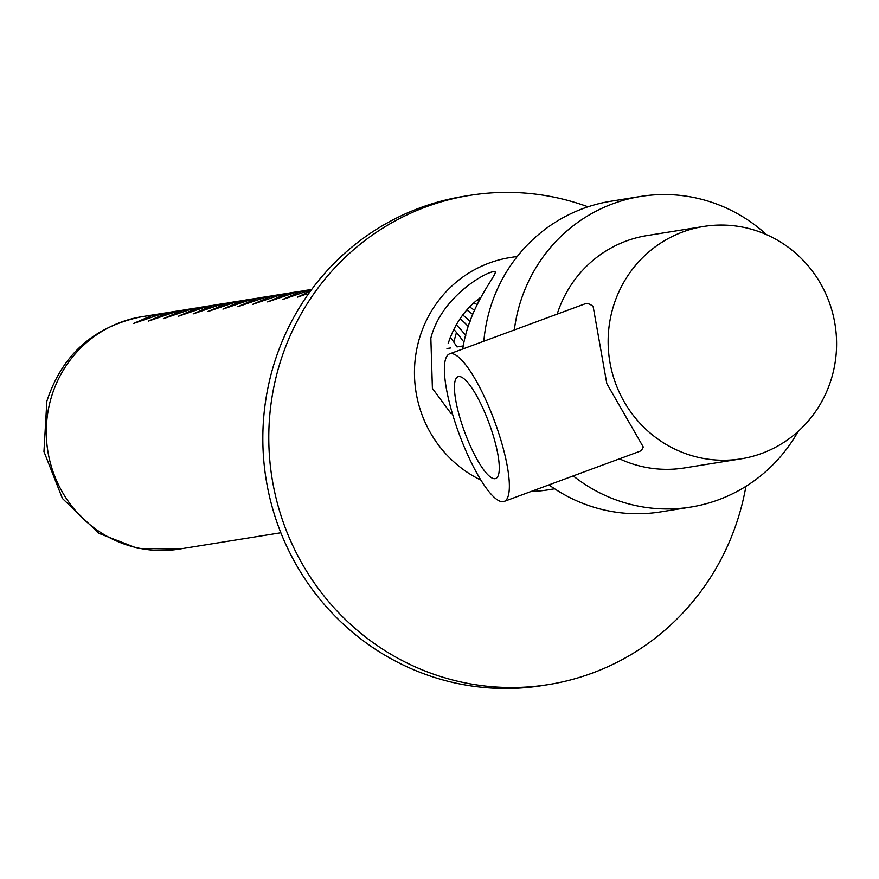 <?xml version="1.0" encoding="UTF-8"?>
<svg xmlns="http://www.w3.org/2000/svg" width="879" height="879" viewBox="0 0 879 879"><rect width="100%" height="100%" fill="white"/><g stroke="black" fill="none" stroke-linecap="round" stroke-linejoin="round"><path stroke-width="1.32" d="M615.179 382.255A117.676 114.138 80.9 0 0 741.019 458.849A117.676 114.138 80.9 0 0 835.05 324.56A117.676 114.138 80.9 0 0 703.694 226.463A117.676 114.138 80.9 0 0 615.179 382.255M449.608 353.863L585.007 303.848A78.66 18.822 -110.3 0 1 593.105 306.386L606.807 383.596L643.252 446.982A78.66 18.822 -110.3 0 1 639.516 451.421L504.128 501.437A78.66 18.822 -110.3 0 0 495.789 424.612A78.66 18.822 -110.3 0 0 449.608 353.863A78.66 18.822 -110.3 0 0 457.948 430.688A78.66 18.822 -110.3 0 0 504.128 501.437M619.497 458.816A117.676 114.138 80.9 0 0 684.411 467.947L741.019 458.849M703.694 226.463L647.087 235.561A117.676 114.138 80.9 0 0 557.176 314.122M463.815 429.743A54.267 12.987 -110.3 0 0 498.096 475.88A54.267 12.987 -110.3 0 0 489.054 423.151A54.267 12.987 -110.3 0 0 461.651 377.201A54.267 12.987 -110.3 0 0 463.815 429.743M588.007 206.818A247.746 240.286 80.9 0 0 469.979 195.336L464.013 196.292A247.746 240.286 80.9 0 0 266.062 479.011A247.746 240.286 80.9 0 0 542.596 685.521L548.562 684.565A247.746 240.286 80.9 0 0 739.525 513.611A247.746 240.286 80.9 0 0 745.908 486.34M469.979 195.336A247.746 240.286 80.9 0 0 272.018 478.055A247.746 240.286 80.9 0 0 548.562 684.565M480.879 480.088A117.676 114.138 -99.1 0 1 419.316 338.778A117.676 114.138 -99.1 0 1 510.018 257.58L517.302 256.404M554.638 488.79L547.353 489.966A117.676 114.138 -99.1 0 1 531.421 491.35M451.246 413.811L432.402 388.364L430.853 338.173C441.478 295.663 488.999 269.875 494.855 271.721C499.327 272.325 469.221 304.442 462.75 349.007M165.142 315.165L165.582 313.616A117.676 114.138 -99.1 0 1 177.756 310.946L171.79 311.902A117.676 114.138 80.9 0 0 159.626 314.572L133.553 323.472L150.683 316.011A117.676 114.138 -99.1 0 1 162.857 313.342A117.676 114.138 -99.1 0 1 167.34 312.715M180.041 312.77L180.481 311.221A117.676 114.138 -99.1 0 1 192.644 308.562L186.689 309.518A117.676 114.138 80.9 0 0 174.514 312.177L148.452 321.088L165.582 313.616M177.756 310.946A117.676 114.138 -99.1 0 1 182.239 310.32M194.94 310.375L195.38 308.826A117.676 114.138 -99.1 0 1 207.543 306.167L201.588 307.123A117.676 114.138 80.9 0 0 189.414 309.782L163.351 318.692L180.481 311.221M192.644 308.562A117.676 114.138 -99.1 0 1 197.138 307.936M209.839 307.98L210.279 306.43A117.676 114.138 -99.1 0 1 222.442 303.771L216.487 304.727A117.676 114.138 80.9 0 0 204.313 307.397L178.25 316.297L195.38 308.826M207.543 306.167A117.676 114.138 -99.1 0 1 212.026 305.54M224.738 305.595L225.178 304.046A117.676 114.138 -99.1 0 1 237.341 301.376L231.386 302.332A117.676 114.138 80.9 0 0 219.212 305.002L193.149 313.902L210.279 306.43M222.442 303.771A117.676 114.138 -99.1 0 1 226.925 303.145M239.637 303.2L240.066 301.651A117.676 114.138 -99.1 0 1 252.24 298.981L246.285 299.937A117.676 114.138 80.9 0 0 234.111 302.607L208.048 311.507L225.178 304.046M237.341 301.376A117.676 114.138 -99.1 0 1 241.824 300.75M254.536 300.805L254.965 299.256A117.676 114.138 -99.1 0 1 267.139 296.597L261.184 297.552A117.676 114.138 80.9 0 0 249.01 300.211L222.947 309.122L240.066 301.651M252.24 298.981A117.676 114.138 -99.1 0 1 256.723 298.355M269.435 298.41L269.864 296.86A117.676 114.138 -99.1 0 1 282.038 294.201L276.083 295.157A117.676 114.138 80.9 0 0 263.909 297.816L237.846 306.727L254.965 299.256M267.139 296.597A117.676 114.138 -99.1 0 1 271.622 295.97M284.324 296.014L284.763 294.465A117.676 114.138 -99.1 0 1 296.937 291.806L290.971 292.762A117.676 114.138 80.9 0 0 278.808 295.432L252.745 304.332L269.864 296.86M282.038 294.201A117.676 114.138 -99.1 0 1 286.521 293.575M299.223 293.63L299.662 292.081A117.676 114.138 -99.1 0 1 311.693 289.433L305.87 290.367A117.676 114.138 80.9 0 0 293.707 293.037L267.645 301.936L284.763 294.465M296.937 291.806A117.676 114.138 -99.1 0 1 301.42 291.18M311.342 289.916A117.676 114.138 80.9 0 0 308.606 290.641L282.533 299.541L299.662 292.081M310.639 290.872L297.432 297.157L306.958 293.905M448.18 343.491C454.663 323.769 465.485 308.397 480.67 297.377M446.961 348.545L450.795 347.93M450.235 337.228A99.096 96.119 -99.1 0 1 453.773 342.085L456.476 332.449M463.365 345.908L457.014 346.93L453.773 342.085M462.706 340.656A99.096 96.119 80.9 0 0 453.718 329.306M456.19 324.747A99.096 96.119 -99.1 0 1 465.749 335.624M468.353 326.625A99.096 96.119 80.9 0 0 460.069 318.67M462.75 315.034A99.096 96.119 -99.1 0 1 470.1 321.395M472.726 314.418A99.096 96.119 80.9 0 0 466.892 310.067M469.727 307.046A99.096 96.119 -99.1 0 1 474.451 310.243M477.011 304.584A99.096 96.119 80.9 0 0 474.067 302.87M477.011 300.299A99.096 96.119 -99.1 0 1 478.681 301.178M766.543 234.66A157.319 152.583 80.9 0 0 640.791 196.424A157.319 152.583 80.9 0 0 514.325 329.955M573.24 475.902A157.319 152.583 80.9 0 0 690.696 507.084A157.319 152.583 80.9 0 0 798.143 431.391M640.791 196.424L611.004 201.214A157.319 152.583 80.9 0 0 483.846 341.217M548.957 484.878A157.319 152.583 80.9 0 0 660.898 511.864L690.696 507.084M162.857 313.342L141.849 316.715A117.676 114.138 80.9 0 0 50.762 399.231A117.676 114.138 80.9 0 0 179.173 549.1L280.862 532.762M150.243 317.561L150.683 316.011M141.849 316.715C93.745 326.483 62.09 354.666 46.851 401.253L43.95 451.575L62.431 498.492L98.898 533.355L137.629 548.386L179.173 549.1"/></g></svg>

